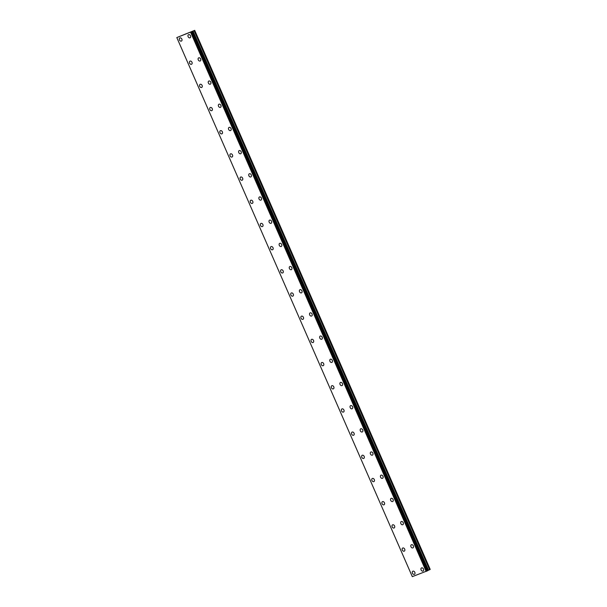 <?xml version="1.0" encoding="UTF-8"?>
<svg xmlns="http://www.w3.org/2000/svg" width="607" height="607" viewBox="0 0 607 607"><rect width="100%" height="100%" fill="white"/><g stroke="black" fill="none" stroke-linecap="round" stroke-linejoin="round"><path stroke-width="0.91" d="M414.422 574.328A1.745 1.267 63.1 0 1 412.441 573.22A1.745 1.267 63.1 0 1 412.851 571.217A1.745 1.267 63.1 0 1 414.824 572.325A1.745 1.267 63.1 0 1 414.422 574.328A1.745 1.267 63.1 0 1 412.449 573.22A1.745 1.267 63.1 0 1 412.851 571.217M402.32 550.033A1.745 1.267 63.1 0 1 402.722 548.03A1.745 1.267 63.1 0 1 404.694 549.138A1.745 1.267 63.1 0 1 404.292 551.141A1.745 1.267 63.1 0 1 402.32 550.033M404.292 551.141A1.745 1.267 63.1 0 1 402.312 550.041A1.745 1.267 63.1 0 1 402.722 548.03M394.163 527.953A1.745 1.267 63.1 0 1 392.183 526.853A1.745 1.267 63.1 0 1 392.592 524.85A1.745 1.267 63.1 0 1 394.565 525.95A1.745 1.267 63.1 0 1 394.163 527.953A1.745 1.267 63.1 0 1 392.19 526.853A1.745 1.267 63.1 0 1 392.592 524.85M384.034 504.774A1.745 1.267 63.1 0 1 382.053 503.666A1.745 1.267 63.1 0 1 382.463 501.663A1.745 1.267 63.1 0 1 384.436 502.763A1.745 1.267 63.1 0 1 384.034 504.774A1.745 1.267 63.1 0 1 382.061 503.666A1.745 1.267 63.1 0 1 382.463 501.663M373.904 481.586A1.745 1.267 63.1 0 1 371.924 480.478A1.745 1.267 63.1 0 1 372.334 478.475A1.745 1.267 63.1 0 1 374.307 479.583A1.745 1.267 63.1 0 1 373.904 481.586A1.745 1.267 63.1 0 1 371.932 480.478A1.745 1.267 63.1 0 1 372.334 478.475M363.775 458.399A1.745 1.267 63.1 0 1 361.795 457.299A1.745 1.267 63.1 0 1 362.204 455.288A1.745 1.267 63.1 0 1 364.177 456.396A1.745 1.267 63.1 0 1 363.775 458.399A1.745 1.267 63.1 0 1 361.802 457.299A1.745 1.267 63.1 0 1 362.204 455.296M353.646 435.211A1.745 1.267 63.1 0 1 351.665 434.111A1.745 1.267 63.1 0 1 352.075 432.108A1.745 1.267 63.1 0 1 354.048 433.208A1.745 1.267 63.1 0 1 353.646 435.211A1.745 1.267 63.1 0 1 351.673 434.111A1.745 1.267 63.1 0 1 352.075 432.108M343.516 412.032A1.745 1.267 63.1 0 1 341.536 410.924A1.745 1.267 63.1 0 1 341.946 408.921A1.745 1.267 63.1 0 1 343.919 410.021A1.745 1.267 63.1 0 1 343.516 412.032A1.745 1.267 63.1 0 1 341.544 410.924A1.745 1.267 63.1 0 1 341.946 408.921M331.414 387.736A1.745 1.267 63.1 0 1 331.817 385.733A1.745 1.267 63.1 0 1 333.789 386.841A1.745 1.267 63.1 0 1 333.387 388.844A1.745 1.267 63.1 0 1 331.414 387.736M333.387 388.844A1.745 1.267 63.1 0 1 331.407 387.744A1.745 1.267 63.1 0 1 331.809 385.733M323.258 365.657A1.745 1.267 63.1 0 1 321.278 364.557A1.745 1.267 63.1 0 1 321.687 362.554A1.745 1.267 63.1 0 1 323.66 363.654A1.745 1.267 63.1 0 1 323.258 365.657A1.745 1.267 63.1 0 1 321.285 364.557A1.745 1.267 63.1 0 1 321.68 362.554M313.129 342.469A1.745 1.267 63.1 0 1 311.148 341.369A1.745 1.267 63.1 0 1 311.558 339.366A1.745 1.267 63.1 0 1 313.531 340.466A1.745 1.267 63.1 0 1 313.129 342.469A1.745 1.267 63.1 0 1 311.156 341.369A1.745 1.267 63.1 0 1 311.55 339.366M302.999 319.29A1.745 1.267 63.1 0 1 301.019 318.182A1.745 1.267 63.1 0 1 301.429 316.179A1.745 1.267 63.1 0 1 303.401 317.286A1.745 1.267 63.1 0 1 302.999 319.29A1.745 1.267 63.1 0 1 301.026 318.182A1.745 1.267 63.1 0 1 301.421 316.179M292.87 296.102A1.745 1.267 63.1 0 1 290.89 295.002A1.745 1.267 63.1 0 1 291.299 292.991A1.745 1.267 63.1 0 1 293.272 294.099A1.745 1.267 63.1 0 1 292.87 296.102A1.745 1.267 63.1 0 1 290.897 294.994A1.745 1.267 63.1 0 1 291.292 292.991M282.741 272.915A1.745 1.267 63.1 0 1 280.76 271.815A1.745 1.267 63.1 0 1 281.17 269.812A1.745 1.267 63.1 0 1 283.143 270.912A1.745 1.267 63.1 0 1 282.741 272.915A1.745 1.267 63.1 0 1 280.768 271.815A1.745 1.267 63.1 0 1 281.162 269.812M272.611 249.735A1.745 1.267 63.1 0 1 270.631 248.627A1.745 1.267 63.1 0 1 271.041 246.624A1.745 1.267 63.1 0 1 273.013 247.724A1.745 1.267 63.1 0 1 272.611 249.735A1.745 1.267 63.1 0 1 270.639 248.627A1.745 1.267 63.1 0 1 271.033 246.624M262.482 226.548A1.745 1.267 63.1 0 1 260.502 225.44A1.745 1.267 63.1 0 1 260.911 223.437A1.745 1.267 63.1 0 1 262.884 224.544A1.745 1.267 63.1 0 1 262.482 226.548A1.745 1.267 63.1 0 1 260.502 225.44A1.745 1.267 63.1 0 1 260.904 223.437M252.353 203.36A1.745 1.267 63.1 0 1 250.372 202.26A1.745 1.267 63.1 0 1 250.774 200.257A1.745 1.267 63.1 0 1 252.755 201.357A1.745 1.267 63.1 0 1 252.353 203.36A1.745 1.267 63.1 0 1 250.372 202.26A1.745 1.267 63.1 0 1 250.782 200.249M242.223 180.173A1.745 1.267 63.1 0 1 240.243 179.073A1.745 1.267 63.1 0 1 240.653 177.069A1.745 1.267 63.1 0 1 242.625 178.17A1.745 1.267 63.1 0 1 242.223 180.173A1.745 1.267 63.1 0 1 240.243 179.073A1.745 1.267 63.1 0 1 240.645 177.069M232.094 156.993A1.745 1.267 63.1 0 1 230.114 155.885A1.745 1.267 63.1 0 1 230.523 153.882A1.745 1.267 63.1 0 1 232.496 154.982A1.745 1.267 63.1 0 1 232.094 156.993A1.745 1.267 63.1 0 1 230.114 155.885A1.745 1.267 63.1 0 1 230.516 153.882M221.965 133.806A1.745 1.267 63.1 0 1 219.984 132.705A1.745 1.267 63.1 0 1 220.394 130.695A1.745 1.267 63.1 0 1 222.367 131.802A1.745 1.267 63.1 0 1 221.965 133.806A1.745 1.267 63.1 0 1 219.984 132.698A1.745 1.267 63.1 0 1 220.387 130.695M211.835 110.618A1.745 1.267 63.1 0 1 209.855 109.518A1.745 1.267 63.1 0 1 210.265 107.507A1.745 1.267 63.1 0 1 212.238 108.615A1.745 1.267 63.1 0 1 211.835 110.618A1.745 1.267 63.1 0 1 209.855 109.518A1.745 1.267 63.1 0 1 210.257 107.515M201.706 87.431A1.745 1.267 63.1 0 1 199.726 86.331A1.745 1.267 63.1 0 1 200.135 84.327A1.745 1.267 63.1 0 1 202.108 85.428A1.745 1.267 63.1 0 1 201.706 87.431A1.745 1.267 63.1 0 1 199.726 86.331A1.745 1.267 63.1 0 1 200.128 84.327M191.577 64.251A1.745 1.267 63.1 0 1 189.596 63.143A1.745 1.267 63.1 0 1 190.006 61.14A1.745 1.267 63.1 0 1 191.979 62.248A1.745 1.267 63.1 0 1 191.577 64.251A1.745 1.267 63.1 0 1 189.596 63.143A1.745 1.267 63.1 0 1 189.999 61.14M181.447 41.064A1.745 1.267 63.1 0 1 179.467 39.963A1.745 1.267 63.1 0 1 179.877 37.953A1.745 1.267 63.1 0 1 181.85 39.06A1.745 1.267 63.1 0 1 181.447 41.064A1.745 1.267 63.1 0 1 179.467 39.956A1.745 1.267 63.1 0 1 179.869 37.953M423.087 571.05A1.745 1.267 63.1 0 1 421.106 569.95A1.745 1.267 63.1 0 1 421.508 567.94A1.745 1.267 63.1 0 1 423.489 569.047A1.745 1.267 63.1 0 1 423.087 571.05A1.745 1.267 63.1 0 1 421.106 569.943A1.745 1.267 63.1 0 1 421.508 567.94M412.957 547.863A1.745 1.267 63.1 0 1 410.977 546.763A1.745 1.267 63.1 0 1 411.379 544.76A1.745 1.267 63.1 0 1 413.359 545.86A1.745 1.267 63.1 0 1 412.957 547.863A1.745 1.267 63.1 0 1 410.977 546.763A1.745 1.267 63.1 0 1 411.379 544.76M402.828 524.676A1.745 1.267 63.1 0 1 400.848 523.575A1.745 1.267 63.1 0 1 401.25 521.572A1.745 1.267 63.1 0 1 403.23 522.673A1.745 1.267 63.1 0 1 402.828 524.676A1.745 1.267 63.1 0 1 400.848 523.575A1.745 1.267 63.1 0 1 401.25 521.572M392.699 501.496A1.745 1.267 63.1 0 1 390.718 500.388A1.745 1.267 63.1 0 1 391.12 498.385A1.745 1.267 63.1 0 1 393.101 499.493A1.745 1.267 63.1 0 1 392.699 501.496A1.745 1.267 63.1 0 1 390.718 500.388A1.745 1.267 63.1 0 1 391.12 498.385M382.569 478.308A1.745 1.267 63.1 0 1 380.589 477.208A1.745 1.267 63.1 0 1 380.991 475.198A1.745 1.267 63.1 0 1 382.971 476.305A1.745 1.267 63.1 0 1 382.569 478.308A1.745 1.267 63.1 0 1 380.589 477.201A1.745 1.267 63.1 0 1 380.991 475.198M372.44 455.121A1.745 1.267 63.1 0 1 370.46 454.021A1.745 1.267 63.1 0 1 370.862 452.018A1.745 1.267 63.1 0 1 372.842 453.118A1.745 1.267 63.1 0 1 372.44 455.121A1.745 1.267 63.1 0 1 370.46 454.021A1.745 1.267 63.1 0 1 370.862 452.018M362.311 431.934A1.745 1.267 63.1 0 1 360.33 430.833A1.745 1.267 63.1 0 1 360.733 428.83A1.745 1.267 63.1 0 1 362.713 429.931A1.745 1.267 63.1 0 1 362.311 431.941A1.745 1.267 63.1 0 1 360.33 430.833A1.745 1.267 63.1 0 1 360.733 428.83M352.181 408.754A1.745 1.267 63.1 0 1 350.201 407.646A1.745 1.267 63.1 0 1 350.603 405.643A1.745 1.267 63.1 0 1 352.584 406.751A1.745 1.267 63.1 0 1 352.181 408.754A1.745 1.267 63.1 0 1 350.201 407.646A1.745 1.267 63.1 0 1 350.603 405.643M342.052 385.566A1.745 1.267 63.1 0 1 340.072 384.466A1.745 1.267 63.1 0 1 340.474 382.456A1.745 1.267 63.1 0 1 342.454 383.563A1.745 1.267 63.1 0 1 342.052 385.566A1.745 1.267 63.1 0 1 340.072 384.466A1.745 1.267 63.1 0 1 340.474 382.463M331.923 362.379A1.745 1.267 63.1 0 1 329.942 361.279A1.745 1.267 63.1 0 1 330.345 359.276A1.745 1.267 63.1 0 1 332.325 360.376A1.745 1.267 63.1 0 1 331.923 362.379A1.745 1.267 63.1 0 1 329.942 361.279A1.745 1.267 63.1 0 1 330.345 359.276M321.793 339.199A1.745 1.267 63.1 0 1 319.813 338.091A1.745 1.267 63.1 0 1 320.215 336.088A1.745 1.267 63.1 0 1 322.196 337.188A1.745 1.267 63.1 0 1 321.793 339.199A1.745 1.267 63.1 0 1 319.813 338.091A1.745 1.267 63.1 0 1 320.215 336.088M311.664 316.012A1.745 1.267 63.1 0 1 309.684 314.904A1.745 1.267 63.1 0 1 310.086 312.901A1.745 1.267 63.1 0 1 312.066 314.009A1.745 1.267 63.1 0 1 311.664 316.012A1.745 1.267 63.1 0 1 309.684 314.904A1.745 1.267 63.1 0 1 310.086 312.901M301.535 292.824A1.745 1.267 63.1 0 1 299.555 291.724A1.745 1.267 63.1 0 1 299.957 289.714A1.745 1.267 63.1 0 1 301.937 290.821A1.745 1.267 63.1 0 1 301.535 292.824A1.745 1.267 63.1 0 1 299.555 291.724A1.745 1.267 63.1 0 1 299.957 289.721M291.406 269.637A1.745 1.267 63.1 0 1 289.425 268.537A1.745 1.267 63.1 0 1 289.827 266.534A1.745 1.267 63.1 0 1 291.808 267.634A1.745 1.267 63.1 0 1 291.406 269.637A1.745 1.267 63.1 0 1 289.425 268.537A1.745 1.267 63.1 0 1 289.827 266.534M281.276 246.457A1.745 1.267 63.1 0 1 279.296 245.349A1.745 1.267 63.1 0 1 279.698 243.346A1.745 1.267 63.1 0 1 281.678 244.454A1.745 1.267 63.1 0 1 281.276 246.457A1.745 1.267 63.1 0 1 279.296 245.349A1.745 1.267 63.1 0 1 279.698 243.346M271.147 223.27A1.745 1.267 63.1 0 1 269.167 222.17A1.745 1.267 63.1 0 1 269.569 220.159A1.745 1.267 63.1 0 1 271.549 221.267A1.745 1.267 63.1 0 1 271.147 223.27A1.745 1.267 63.1 0 1 269.167 222.162A1.745 1.267 63.1 0 1 269.569 220.159M261.018 200.082A1.745 1.267 63.1 0 1 259.037 198.982A1.745 1.267 63.1 0 1 259.439 196.979A1.745 1.267 63.1 0 1 261.42 198.079A1.745 1.267 63.1 0 1 261.018 200.082A1.745 1.267 63.1 0 1 259.037 198.982A1.745 1.267 63.1 0 1 259.439 196.979M250.888 176.903A1.745 1.267 63.1 0 1 248.908 175.795A1.745 1.267 63.1 0 1 249.31 173.792A1.745 1.267 63.1 0 1 251.29 174.892A1.745 1.267 63.1 0 1 250.888 176.903A1.745 1.267 63.1 0 1 248.908 175.795A1.745 1.267 63.1 0 1 249.31 173.792M240.751 153.715A1.745 1.267 63.1 0 1 238.779 152.607A1.745 1.267 63.1 0 1 239.181 150.604A1.745 1.267 63.1 0 1 241.161 151.712A1.745 1.267 63.1 0 1 240.751 153.715A1.745 1.267 63.1 0 1 238.779 152.607A1.745 1.267 63.1 0 1 239.181 150.604M230.622 130.528A1.745 1.267 63.1 0 1 228.649 129.428A1.745 1.267 63.1 0 1 229.051 127.417A1.745 1.267 63.1 0 1 231.032 128.525A1.745 1.267 63.1 0 1 230.622 130.528A1.745 1.267 63.1 0 1 228.649 129.428A1.745 1.267 63.1 0 1 229.051 127.424M220.493 107.34A1.745 1.267 63.1 0 1 218.52 106.24A1.745 1.267 63.1 0 1 218.922 104.237A1.745 1.267 63.1 0 1 220.902 105.337A1.745 1.267 63.1 0 1 220.493 107.34A1.745 1.267 63.1 0 1 218.52 106.24A1.745 1.267 63.1 0 1 218.922 104.237M210.363 84.161A1.745 1.267 63.1 0 1 208.391 83.053A1.745 1.267 63.1 0 1 208.793 81.05A1.745 1.267 63.1 0 1 210.773 82.15A1.745 1.267 63.1 0 1 210.363 84.161A1.745 1.267 63.1 0 1 208.391 83.053A1.745 1.267 63.1 0 1 208.793 81.05M200.234 60.973A1.745 1.267 63.1 0 1 198.261 59.865A1.745 1.267 63.1 0 1 198.664 57.862A1.745 1.267 63.1 0 1 200.644 58.97A1.745 1.267 63.1 0 1 200.234 60.973A1.745 1.267 63.1 0 1 198.261 59.865A1.745 1.267 63.1 0 1 198.664 57.862M190.105 37.786A1.745 1.267 63.1 0 1 188.132 36.686A1.745 1.267 63.1 0 1 188.534 34.675A1.745 1.267 63.1 0 1 190.515 35.783A1.745 1.267 63.1 0 1 190.105 37.786A1.745 1.267 63.1 0 1 188.132 36.686A1.745 1.267 63.1 0 1 188.534 34.682M186.091 33.848L185.355 34.167M186.508 33.635L186.03 33.825M185.181 34.212L184.657 34.424M185.621 33.977L184.718 34.402M185.75 33.924L185.196 34.136M193.034 31.132L176.796 37.581L194.695 30.35L193.034 31.132L428.542 570.185L429.619 569.715L430.219 569.419L194.71 30.365M427.707 570.686L192.169 31.594L427.73 570.686L412.305 576.642L176.812 37.573M427.692 570.61L428.542 570.185M190.644 32.353L426.152 571.415M190.871 32.254L426.387 571.308M192.26 31.511L427.768 570.572M190.826 32.277L426.334 571.331M191.637 31.913L427.146 570.975M191.736 31.867L427.245 570.929M192.738 31.268L428.246 570.33M194.103 30.661L429.619 569.715M194.407 30.517L429.915 569.578M192.214 31.625L427.73 570.686"/></g></svg>
